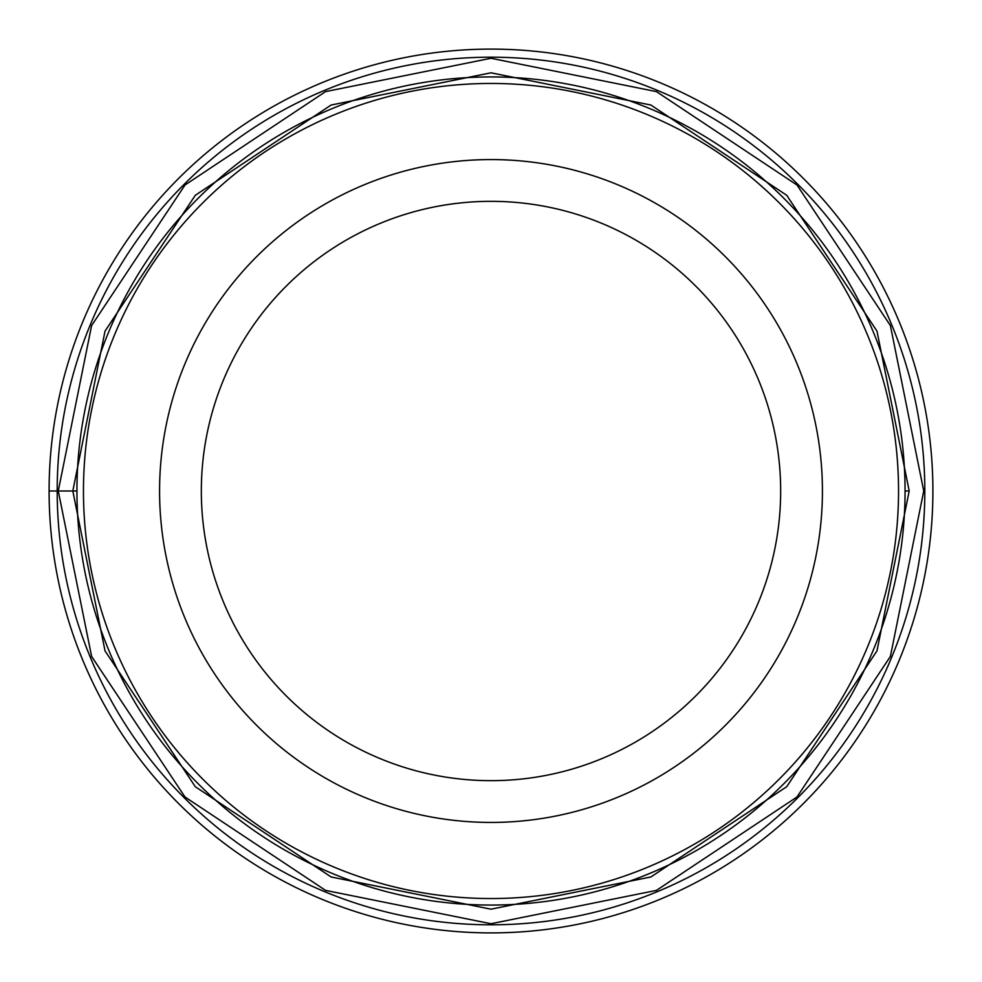 <?xml version="1.0" encoding="UTF-8"?>
<svg xmlns="http://www.w3.org/2000/svg" width="982" height="982" viewBox="0 0 982 982"><rect width="100%" height="100%" fill="white"/><g stroke="black" fill="none" stroke-linecap="round" stroke-linejoin="round"><path stroke-width="1.47" d="M932.9 491A441.9 441.9 0 0 1 491 932.9A441.9 441.9 0 0 1 49.1 491A441.9 441.9 0 0 0 491 932.9A441.9 441.9 0 0 0 932.9 491A441.9 441.9 0 0 0 491 49.1A441.9 441.9 0 0 0 49.1 491L58.269 491L91.608 656.43L185.009 796.991L325.57 890.392L491 923.731L656.43 890.392L796.991 796.991L890.392 656.43L923.731 491L890.392 325.57L796.991 185.009L656.43 91.608L491 58.269L325.57 91.608L185.009 185.009L91.608 325.57L58.269 491L76.94 491A414.06 414.06 0 0 0 490.705 905.06A414.06 414.06 0 0 0 905.06 491A414.06 414.06 0 0 0 491.295 76.94A414.06 414.06 0 0 0 76.94 491A414.06 414.06 0 0 0 490.705 905.06A414.06 414.06 0 0 0 905.06 491L909.185 491L876.975 650.882L786.705 786.705L650.87 876.975L491 909.185L331.13 876.975L195.295 786.705L105.025 650.882L72.815 491L105.025 331.118L195.295 195.295L331.118 105.025L491 72.803L650.882 105.025L786.705 195.295L876.975 331.118L909.197 491M905.06 491.516A414.06 414.06 0 0 1 490.742 905.06A414.06 414.06 0 0 1 76.94 491M491 201.335A289.665 289.665 0 0 0 201.335 491A289.665 289.665 0 0 0 491 780.665A289.665 289.665 0 0 0 780.665 491A289.665 289.665 0 0 0 491 201.335M822.425 491A331.425 331.425 0 0 0 491 159.575A331.425 331.425 0 0 0 159.575 491A331.425 331.425 0 0 0 491 822.425A331.425 331.425 0 0 0 822.425 491M924.811 491A433.811 433.811 0 0 1 491 924.811A433.811 433.811 0 0 1 57.189 491A433.811 433.811 0 0 1 491 57.189A433.811 433.811 0 0 1 924.811 491M83.458 490.423A407.542 407.542 0 0 1 491.282 83.458A407.542 407.542 0 0 1 898.542 491.577A407.542 407.542 0 0 1 490.718 898.542A407.542 407.542 0 0 1 83.458 490.423"/></g></svg>
